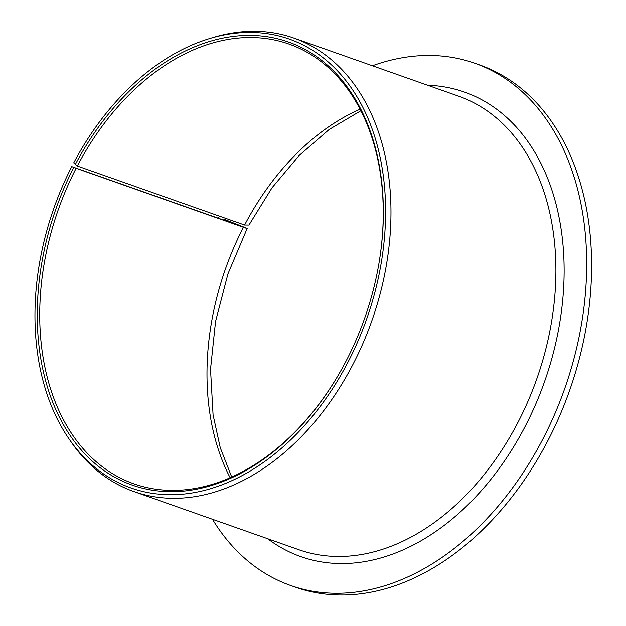 <?xml version="1.0" encoding="UTF-8"?>
<svg xmlns="http://www.w3.org/2000/svg" width="626" height="626" viewBox="0 0 626 626"><rect width="100%" height="100%" fill="white"/><g stroke="black" fill="none" stroke-linecap="round" stroke-linejoin="round"><path stroke-width="0.94" d="M230.133 477.724A233.154 162.541 -70.6 0 1 243.428 227.277C248.303 228.975 248.381 228.881 243.67 226.995C248.381 228.881 248.303 228.975 243.428 227.277L76.137 168.277A233.154 162.541 -70.6 0 0 133.925 483.835A233.154 162.541 -70.6 0 0 342.367 367.963M238.67 225.399A246.268 171.688 -70.6 0 1 238.741 225.258C240.838 226.096 240.799 226.135 238.631 225.383C240.799 226.135 240.838 226.096 238.741 225.258L223.599 219.053L243.67 226.995M238.631 225.383L71.771 166.602A237.99 165.921 -70.6 0 0 68.79 438.56A237.99 165.921 -70.6 0 0 366.766 318.728A237.99 165.921 -70.6 0 0 209.89 38.483A237.99 165.921 -70.6 0 0 73.727 162.854L77.311 166.023A233.154 162.541 -70.6 0 1 289.024 44.086A233.154 162.541 -70.6 0 1 378.652 265.088M76.137 168.277L71.771 166.602M73.805 167.408A234.899 163.762 -70.6 0 0 101.068 468.389A234.899 163.762 -70.6 0 0 342.265 368.151A234.899 163.762 -70.6 0 0 378.691 264.884A234.899 163.762 -70.6 0 0 286.27 41.285A234.899 163.762 -70.6 0 0 75.261 164.607M360.106 109.206A233.154 162.541 -70.6 0 0 244.602 225.024L248.968 225.039L272.091 187.698L299.205 155.436L329.206 129.472L360.889 110.739M218.67 217.316A276.864 193.019 -70.6 0 0 218.239 218.192M212.472 519.267A276.864 193.019 -70.6 0 0 290.613 585.459A276.864 193.019 -70.6 0 0 564.73 388.55A276.864 193.019 -70.6 0 0 474.79 63.249A276.864 193.019 -70.6 0 0 372.415 65.777M290.613 585.459L295.542 587.196A276.864 193.019 -70.6 0 0 569.66 390.288A276.864 193.019 -70.6 0 0 479.719 64.987L474.79 63.249M68.79 438.56L70.879 441.612A240.439 167.627 -70.6 0 0 133.87 491.543A240.439 167.627 -70.6 0 0 371.922 320.551A240.439 167.627 -70.6 0 0 293.813 38.053A240.439 167.627 -70.6 0 0 213.435 37.419L209.89 38.483M244.602 225.024L77.311 166.023M133.87 491.543L298.79 549.706A240.439 167.627 -70.6 0 0 536.842 378.714A240.439 167.627 -70.6 0 0 458.733 96.216L293.813 38.053M267.717 538.751A246.268 171.688 -70.6 0 0 544.612 381.453A246.268 171.688 -70.6 0 0 427.652 85.253M231.706 477.02L220.258 447.684L213.075 414.819L210.524 369.238L215.547 321.545L227.942 273.906L247.168 228.49"/></g></svg>
